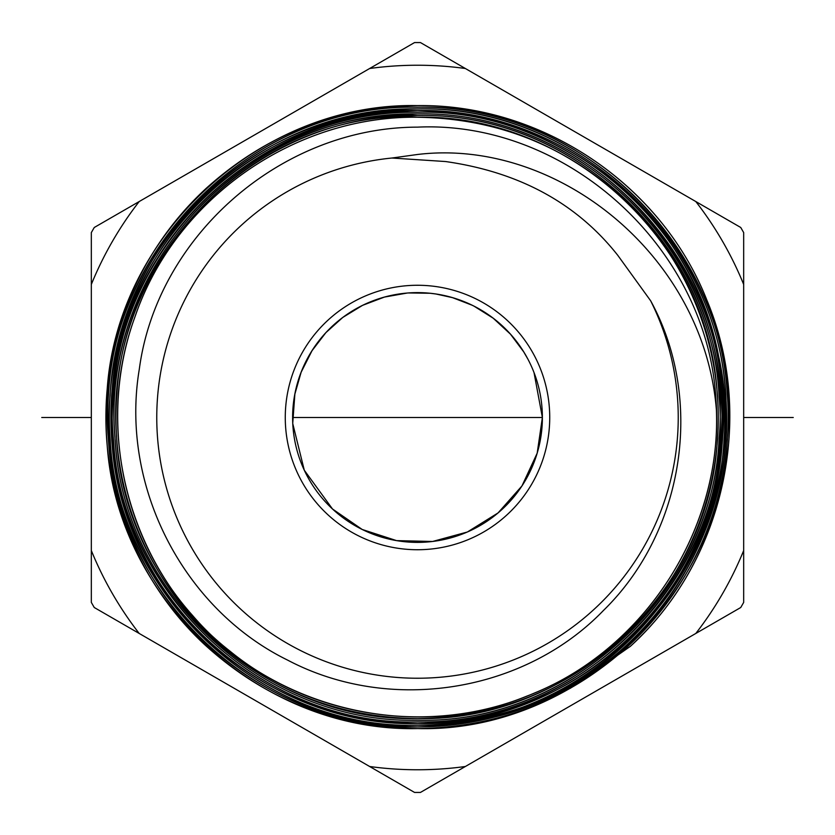 <?xml version="1.0" encoding="UTF-8"?>
<svg xmlns="http://www.w3.org/2000/svg" width="835" height="835" viewBox="0 0 835 835"><rect width="100%" height="100%" fill="white"/><g stroke="black" fill="none" stroke-linecap="round" stroke-linejoin="round"><path stroke-width="1.25" d="M369.644 68.501L94.261 227.485L91.328 232.579L91.328 602.421L94.261 607.515L369.644 766.499A352.266 352.266 0 0 0 465.356 766.499L740.739 607.515L743.672 602.421L743.672 232.579L740.739 227.485L465.356 68.501A352.266 352.266 0 0 0 369.644 68.501L414.557 42.564L420.443 42.564L465.356 68.501M465.356 766.499L420.443 792.436L414.557 792.436L369.644 766.499M743.672 550.557A352.266 352.266 0 0 1 695.816 633.452M139.184 633.452A352.266 352.266 0 0 1 91.328 550.557M91.328 284.443A352.266 352.266 0 0 1 139.184 201.548M695.816 201.548A352.266 352.266 0 0 1 743.672 284.443M570.274 688.322L630.362 646.342C723.287 561.986 755.571 419.358 708.09 303.293C663.637 186.038 542.792 103.853 417.5 105.596C540.777 103.937 659.942 183.345 705.899 297.855C754.683 411.185 727.003 551.778 638.806 638.191A312.541 312.541 0 0 1 630.362 646.342M417.5 117.255C496.188 118.34 564.523 145.207 622.492 197.853C688.865 258.996 724.822 351.399 717.286 440.713C709.249 592.871 569.835 721.816 417.5 718.58C496.815 717.223 565.326 690.117 623.014 637.272C689.439 575.649 724.947 483.319 717.244 394.13C708.852 242.202 569.616 113.821 417.5 117.244C294.233 115.668 175.987 198.678 135.614 315.045C98.039 415.694 120.72 535.433 192.436 615.322C272.513 708.821 412.74 742.732 526.593 696.223C641.697 652.876 721.315 532.699 716.399 409.922C704.051 255.333 556.924 137.618 417.5 154.485L391.949 158.024A260.729 260.729 0 0 0 163.055 474.437A260.729 260.729 0 0 0 504.966 663.126A260.729 260.729 0 0 0 650.653 300.788C704.302 398.598 685.034 530.778 603.507 610.416C524.505 692.392 390.289 714.322 287.47 660.036C183.209 608.872 119.687 485.855 139.33 369.018C156.98 236.378 280.748 127.244 417.5 127.139C566.088 120.209 706.974 246.784 715.898 398.702C725.542 522.219 649.108 646.207 534.306 693.092C435.202 736.355 313.386 719.519 229.688 650.924C131.857 574.595 91.798 434.346 134.633 317.78C174.171 200.056 293.221 115.606 417.5 117.244M417.5 720.261C586.327 724.613 735.52 566.652 719.092 396.521C712.224 243.799 571.307 111.462 417.5 115.574C585.919 110.919 735.207 268.421 719.123 438.375C712.766 590.752 571.912 724.143 417.5 720.25C262.378 723.914 121.044 591.17 114.959 436.58C101.63 282.658 223.832 132.859 379.173 116.378L417.5 113.925C590.251 110.178 737.963 270.133 720.605 441.068C712.172 595.365 571.171 725.26 417.5 721.91C589.343 726.607 738.756 563.688 720.615 394.506C712.474 240.678 571.422 110.356 417.5 113.915C245.125 110.491 97.883 269.966 115.24 440.703C123.789 594.645 264.538 723.882 417.5 720.261M417.5 112.255C589.03 107.256 739.8 269.361 722.359 439.899C714.917 594.322 573.374 726.941 417.5 723.58C497.524 722.348 566.881 695.054 625.582 641.718C694.292 578.331 729.905 484.331 722.244 393.922C713.925 239.989 571.839 108.122 417.5 112.245C246.743 107.778 96.161 268.181 113.497 439.732C120.992 593.988 264.319 726.607 417.5 721.92C247.15 726.648 96.286 566.871 113.508 394.736C121.618 240.543 260.969 109.646 417.5 112.255M417.5 725.25C443.604 725.218 469.301 721.92 494.57 715.376C649.129 679.032 753.963 510.78 718.559 355.992C692.424 216.098 558.521 107.454 417.5 110.575C497.378 111.619 566.85 138.725 625.895 191.914C694.699 254.936 730.917 348.049 724.06 439.419C716.973 594.656 573.582 729.414 417.5 725.239C245.156 730.166 93.019 567.946 110.105 395.539C117.224 240.261 259.57 105.471 417.5 108.926C575.889 104.26 722.004 242.954 726.095 402.042C735.729 545.098 633.859 683.28 494.978 716.983C469.573 723.559 443.75 726.867 417.5 726.909C497.9 725.782 567.852 698.342 627.367 644.599C696.484 581.035 733.297 486.398 725.594 394.057C717.161 237.276 573.603 105.304 417.5 108.915C336.985 110.136 267.148 137.577 207.988 191.215C138.819 254.915 102.809 349.051 110.21 440.431C118.132 595.804 261.626 729.529 417.5 725.25M417.5 107.256C591.399 102.329 745.029 266.052 727.316 440.556C719.593 597.735 574.397 732.786 417.5 728.569C498.599 727.4 569.032 699.72 628.776 645.559C698.352 581.431 734.685 486.878 727.285 394.318C718.789 237.411 576.348 104.01 417.5 107.245C243.82 102.59 91.036 266.198 108.466 439.461C115.846 595.606 259.101 730.667 417.5 726.92C336.766 725.834 266.647 698.425 207.153 644.672C137.639 580.868 101.285 486.513 108.508 394.558C116.138 238.267 260.374 103.185 417.5 107.256M391.949 158.024L445.587 161.541C519.391 172.073 576.797 203.354 617.816 255.374L650.653 300.788M379.382 118.027C225.147 134.539 103.811 282.543 116.556 435.755C122.254 588.915 261.919 722.171 417.5 718.591C338.739 717.484 270.415 690.722 212.518 638.295C144.925 575.753 109.406 484.582 116.952 393.316C125.761 240.584 265.415 112.245 417.5 115.585L379.382 118.027L379.173 116.378M285.267 417.5A132.233 132.233 0 0 1 417.5 285.267A132.233 132.233 0 0 1 549.733 417.5A132.233 132.233 0 0 1 417.5 549.733A132.233 132.233 0 0 1 285.267 417.5M715.898 398.702A298.993 298.993 0 0 1 716.399 409.922M417.5 723.58C338.05 722.651 268.766 695.597 209.648 642.449C140.687 579.052 104.354 485.73 111.911 393.723C120.344 238.226 262.534 107.266 417.5 110.585C336.849 111.911 267.054 139.508 208.113 193.365C140.322 256.251 104.072 350.293 111.953 441.444C120.616 596.534 262.816 727.149 417.5 723.59M417.5 728.569C335.733 727.379 264.872 699.479 204.951 644.902C136.053 581.202 99.062 485.699 106.953 393.055C115.522 235.428 259.935 102.246 417.5 105.596C336.62 106.671 266.135 134.299 206.047 188.47C135.948 253.088 99.156 348.007 106.953 441.527C115.741 599.551 260.343 732.243 417.5 728.579M292.615 417.5A124.885 124.885 0 0 1 417.5 292.615A124.885 124.885 0 0 1 542.385 417.5A124.885 124.885 0 0 1 417.5 542.385A124.885 124.885 0 0 1 292.615 417.5L542.385 417.5L537.176 453.196L521.979 485.918L498.057 512.93L467.412 531.978M294.745 394.517L301.226 371.93M311.82 350.961L325.89 332.622M342.788 317.425L362.567 305.339L384.434 297.072L407.261 293.033M429.994 293.242L436.715 294.097M452.361 297.584L472.349 305.307M473.894 306.069L493.495 318.396M510.258 333.885L523.879 352.078M534.014 372.535L542.385 417.5M467.287 532.031L432.572 541.477L396.604 540.621M396.521 540.61L362.213 529.484L332.518 509.006M332.497 508.995L304.284 470.209L292.761 423.637M292.741 423.168L294.891 393.776M301.017 372.473L312.165 350.418M325.827 332.685L342.809 317.404M408.388 292.949L430.255 293.262M435.734 293.951L452.768 297.698M469.938 304.159L474.729 306.497M493.047 318.062L510.759 334.438M523.201 350.992L527.991 359.28M41.75 417.5L91.328 417.5M743.672 417.5L793.25 417.5M494.57 715.376L494.978 716.983"/></g></svg>
